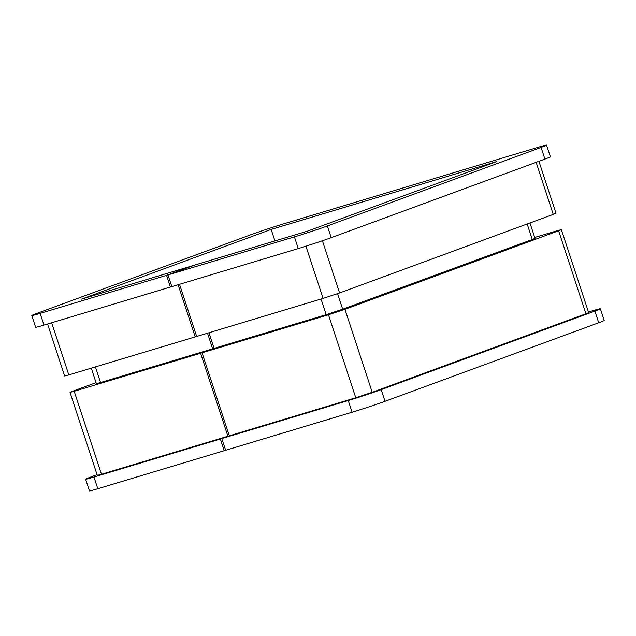<?xml version="1.0" encoding="UTF-8"?>
<svg xmlns="http://www.w3.org/2000/svg" width="636" height="636" viewBox="0 0 636 636"><rect width="100%" height="100%" fill="white"/><g stroke="black" fill="none" stroke-linecap="round" stroke-linejoin="round"><path stroke-width="0.95" d="M179.519 284.3L196.667 336.444L323.088 298.411L305.924 246.196M327.381 225.963L331.229 237.649A24.621 0.731 161.8 0 1 298.268 248.573L171.847 286.605L167.999 274.919L294.428 236.878A24.621 0.731 -18.2 0 0 327.381 225.963L541.069 147.417A24.621 0.731 -18.2 0 0 546.547 145.111A24.621 0.731 -18.2 0 0 538.207 147.274L283.918 223.777A24.621 0.731 -18.2 0 0 250.966 234.692L37.285 313.238A24.621 0.731 -18.2 0 0 31.8 315.543A24.621 0.731 -18.2 0 0 40.14 313.381L166.568 275.348L170.408 287.035L171.815 286.518M208.942 332.747L214.086 348.385L326.181 314.661L321.045 299.023M381.195 389.622L385.034 401.308A24.621 0.731 161.8 0 1 352.082 412.223L225.653 450.264L221.805 438.57L348.234 400.537A24.621 0.731 -18.2 0 0 381.195 389.622L594.875 311.076A24.621 0.731 -18.2 0 0 600.36 308.77A24.621 0.731 -18.2 0 0 592.013 310.932L588.459 311.998M214.086 348.385L202.041 352.813L328.47 314.772L344.95 309.319L558.631 230.773L561.373 229.62L557.2 230.701L534.717 237.466M202.041 352.813L229.334 435.803L355.763 397.77L328.47 314.772M167.999 274.919L195.085 264.958L307.188 231.234L496.796 161.536L271.159 229.421L81.551 299.119L193.654 265.387L166.568 275.348M51.659 322.762L68.807 374.906L195.228 336.873L178.088 284.729M322.412 240.766L339.568 292.95L553.248 214.404L536.132 162.331M40.14 313.381L43.987 325.068L170.408 287.035M43.987 325.068A24.621 0.731 161.8 0 1 35.64 327.23L31.8 315.543M546.547 145.111L550.394 156.806A24.621 0.731 161.8 0 1 544.909 159.103L541.069 147.417M331.229 237.649L544.909 159.103M195.228 336.873L196.635 336.357M68.807 374.906L64.633 375.987L47.541 324.002M538.915 161.313L555.991 213.251L553.248 214.404M339.568 292.95L323.088 298.411M96.06 382.641L72.758 391.204L70.016 392.356L74.181 391.275L200.61 353.242L212.647 348.814L207.511 333.185M95.408 366.908L100.552 382.538L212.647 348.814M100.552 382.538L96.378 383.619L91.29 368.141M529.955 222.966L535.011 238.357L532.268 239.502L527.165 223.991M337.557 293.673L342.661 309.199L532.268 239.502M342.661 309.199L326.181 314.661M225.621 450.177L224.222 450.693L220.374 438.999L227.903 436.24L200.61 353.242M97.085 474.687L91.091 476.897A24.621 0.731 -18.2 0 0 85.606 479.194A24.621 0.731 -18.2 0 0 93.945 477.04L97.793 488.726L224.222 450.693M97.793 488.726A24.621 0.731 161.8 0 1 89.453 490.889L85.606 479.194M600.36 308.77L604.2 320.457A24.621 0.731 161.8 0 1 598.715 322.762L594.875 311.076M385.034 401.308L598.715 322.762M93.945 477.04L220.374 438.999M229.334 435.803L221.805 438.57M74.181 391.275L101.474 474.273L227.903 436.24M101.474 474.273L97.3 475.354L70.016 392.356M561.373 229.62L588.666 312.618L585.923 313.763L558.631 230.773M344.95 309.319L372.235 392.309L585.923 313.763M372.235 392.309L355.763 397.77M274.943 240.933L271.159 229.421M298.268 248.573L294.428 236.878M352.082 412.223L348.234 400.537"/></g></svg>

